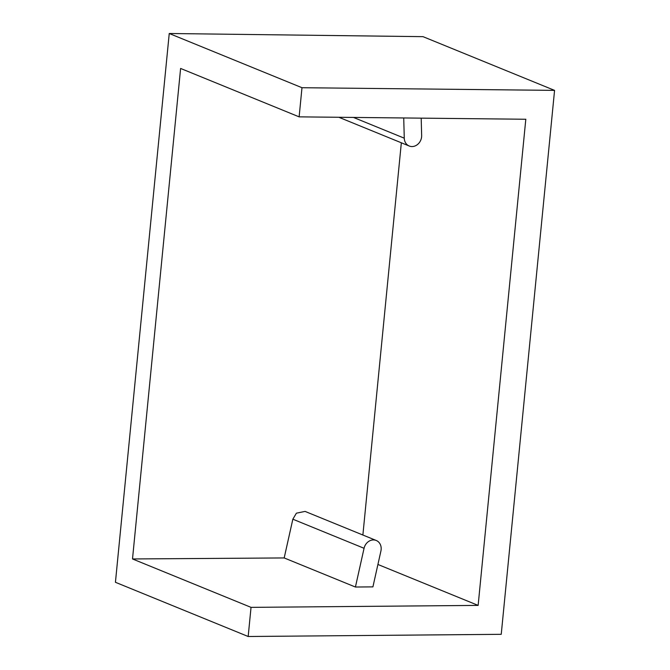 <?xml version="1.0" encoding="UTF-8"?>
<svg xmlns="http://www.w3.org/2000/svg" width="670" height="670" viewBox="0 0 670 670"><rect width="100%" height="100%" fill="white"/><g stroke="black" fill="none" stroke-linecap="round" stroke-linejoin="round"><path stroke-width="1" d="M421.187 118.146L421.656 135.491A9.908 8.476 -67.8 0 1 412.017 146.554A9.908 8.476 -67.8 0 1 409.219 146.01A9.908 8.476 -67.8 0 1 404.27 138.179L403.725 117.962M401.338 142.785L362.88 535.02M132.509 558.956L251.032 607.363L248.176 636.5L115.433 582.289L169.242 33.5L301.986 87.711L299.13 116.856L180.607 68.449L132.509 558.956L284.18 557.943L292.849 519.2L296.4 513.178L305.076 511.411L376.23 540.472A9.908 8.476 -67.8 0 1 380.92 551L372.914 586.878L355.418 587.029L364.061 548.286A9.908 8.476 -67.8 0 1 376.23 540.472M284.18 557.943L355.418 587.029M251.032 607.363L478.137 605.395L377.913 564.467M299.13 116.856L525.808 119.252L478.137 605.395M248.176 636.5L501.235 634.314L554.567 90.383L423.013 36.657L169.242 33.5M301.986 87.711L554.567 90.383M353.459 117.426L404.27 138.179M292.849 519.2L364.061 548.286M338.869 117.275L409.219 146.01"/></g></svg>
